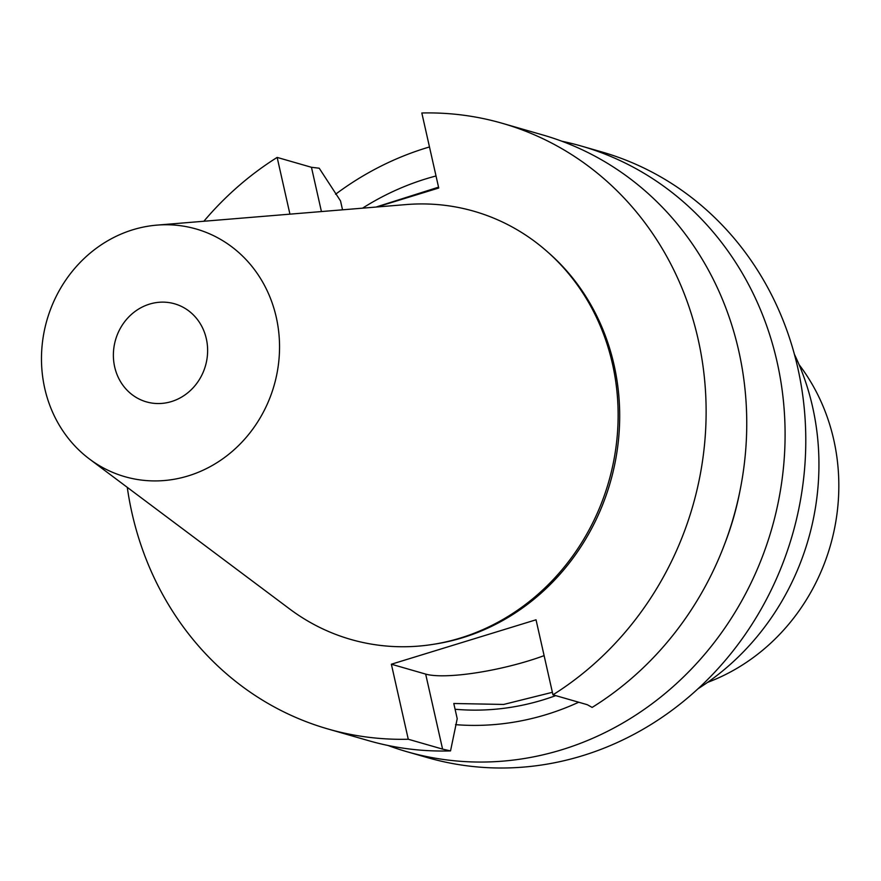 <?xml version="1.0" encoding="UTF-8"?>
<svg xmlns="http://www.w3.org/2000/svg" width="881" height="881" viewBox="0 0 881 881"><rect width="100%" height="100%" fill="white"/><g stroke="black" fill="none" stroke-linecap="round" stroke-linejoin="round"><path stroke-width="1.32" d="M561.825 141.224A315.134 288.99 -73.9 0 1 581.196 146.015A315.134 288.99 -73.9 0 1 777.086 361.937A315.134 288.99 106.1 0 1 692.609 667.754A315.134 288.99 106.1 0 1 406.835 751.68A315.134 288.99 106.1 0 1 387.871 745.436M581.196 146.015L601.899 151.972A315.134 288.99 -73.9 0 1 797.779 367.895A315.134 288.99 106.1 0 1 713.313 673.712A315.134 288.99 106.1 0 1 427.538 757.638L406.835 751.68M429.476 146.962A315.134 288.99 -73.9 0 0 335.573 194.238M436.018 175.98A280.477 257.208 -73.9 0 0 362.543 208.169M739.809 491.675A280.477 257.208 106.1 0 1 724.953 543.269M578.707 702.234A280.477 257.208 106.1 0 1 455.543 724.656M555.746 695.627A265.104 243.123 106.1 0 1 455.081 709.249M375.967 207.068L438.54 187.168M552.376 692.312L503.657 704.448L453.792 703.501L457.217 718.709L450.532 750.898A315.134 288.99 106.1 0 1 368.5 740.646L327.864 728.95A315.134 288.99 -73.9 0 0 408.266 739.236L442.581 749.114L425.666 674.097L391.362 664.219L536.033 619.795L552.949 694.823A315.134 288.99 -73.9 0 0 704.822 382.178A315.134 288.99 -73.9 0 0 502.225 123.285A315.134 288.99 -73.9 0 0 421.823 112.988L438.738 188.016L376.969 206.98M203.874 221.252A315.134 288.99 -73.9 0 1 277.152 157.413L311.456 167.291L319.219 168.216L340.529 200.923L342.533 209.821M502.225 123.285L542.861 134.98A315.134 288.99 106.1 0 1 745.524 394.743A315.134 288.99 106.1 0 1 592.142 707.41L587.253 704.69L552.949 694.823M450.532 750.898L442.581 749.114M127.271 487.336A315.134 288.99 -73.9 0 0 327.864 728.95M408.266 739.236L391.362 664.219M277.152 157.413L289.937 214.16M434.41 644.154A221.571 203.192 106.1 0 0 614.068 365.009A221.571 203.192 -73.9 0 0 547.376 251.746M612.471 363.897A222.772 204.293 -73.9 0 0 406.075 204.579L156.862 225.129A128.879 118.186 -73.9 0 0 44.744 388.378A128.879 118.186 106.1 0 0 89.521 459.067L289.651 608.969A222.772 204.293 106.1 0 0 525.726 604.311A222.772 204.293 106.1 0 0 612.471 363.897M156.862 225.129A128.879 118.186 -73.9 0 1 276.271 317.292A128.879 118.186 106.1 0 1 226.087 456.369A128.879 118.186 106.1 0 1 89.521 459.067M206.33 338.767A51.021 46.792 106.1 0 1 192.664 388.279A51.021 46.792 106.1 0 1 146.389 401.868A51.021 46.792 106.1 0 1 114.673 366.914A51.021 46.792 106.1 0 1 128.351 317.391A51.021 46.792 106.1 0 1 174.625 303.813A51.021 46.792 106.1 0 1 206.33 338.767M799.034 364.58A200.086 183.49 -73.9 0 1 833.745 439.729A200.086 183.49 106.1 0 1 707.542 682.401M794.398 354.25A250.105 229.357 -73.9 0 1 812.59 406.912A250.105 229.357 106.1 0 1 698.126 688.678M544.117 655.629A80.534 16.486 -12.7 0 1 425.666 674.097M321.433 211.561L311.456 167.291"/></g></svg>
